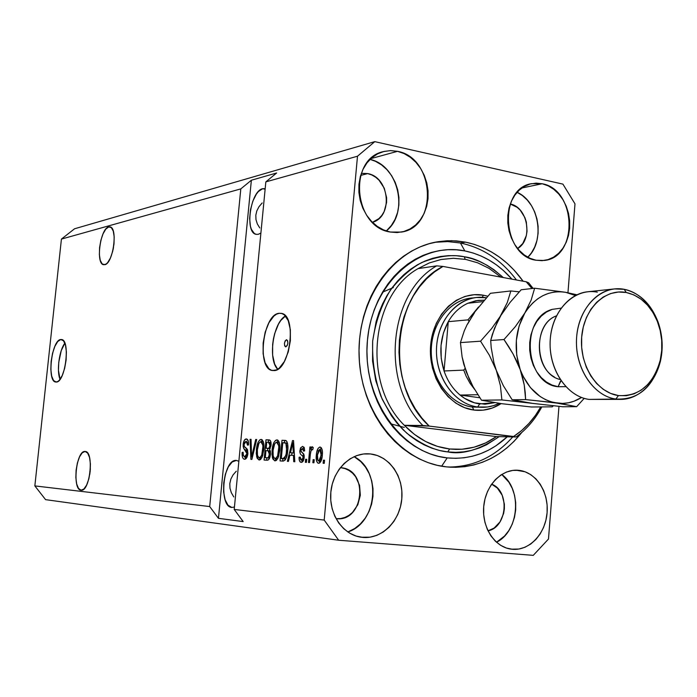 <?xml version="1.0" encoding="UTF-8"?>
<svg xmlns="http://www.w3.org/2000/svg" width="697" height="697" viewBox="0 0 697 697"><rect width="100%" height="100%" fill="white"/><g stroke="black" fill="none" stroke-linecap="round" stroke-linejoin="round"><path stroke-width="1.05" d="M64.865 343.194C59.254 350.094 56.431 371.231 60.047 379.351L58.452 370.368L58.748 362.379L61.24 350.617L64.865 343.194M60.805 339.517L63.514 340.789L65.483 345.146L66.398 351.924L66.102 360.105L64.647 368.382L62.251 375.474L59.297 380.266L57.755 381.564L55.786 382.026C46.664 381.808 51.665 339.639 60.805 339.517L61.51 339.526C70.667 339.709 65.361 382.731 56.248 382.043L53.582 380.579L51.683 376.136L50.829 369.401L51.134 361.394L52.554 353.301L54.88 346.313L57.773 341.469L60.805 339.517M286.484 339.727L287.6 340.667L287.861 343.159L287.12 345.721L285.613 346.862C283.853 344.405 284.141 342.027 286.484 339.727L286.694 339.735C288.445 342.21 288.149 344.579 285.805 346.871L284.698 345.921L284.437 343.447L285.169 340.877L286.484 339.727M285.491 315.994C273.119 322.363 267.674 359.617 277.694 369.262L274.653 364.095L272.632 355.122L272.64 344.431L273.424 338.925L274.679 333.584L278.452 324.157L280.821 320.428L285.491 315.994M279.253 313.284L281.876 313.519L284.298 314.844L288.209 320.576L290.353 329.664L290.37 340.694L288.253 351.924L284.332 361.56L279.253 368.112L276.517 369.889L272.518 370.525C256.348 369.323 262.9 313.955 279.253 313.284L281.187 313.345C297.392 314.669 290.109 371.37 273.808 370.586L271.22 370.177L268.85 368.687L265.104 362.771L263.109 353.771L263.144 343.046L265.182 332.164L268.937 322.702L273.869 316.072L276.552 314.155L279.253 313.284M113.506 247.461L113.053 249.779L113.506 247.461M108.688 226.934L111.32 227.605L113.254 231.064L114.195 236.814L113.994 243.976L112.67 251.417L110.431 257.977L107.634 262.647L106.171 264.032L103.635 264.729C95.498 264.067 100.272 228.398 108.688 226.934L109.978 226.882C118.15 227.544 113.106 263.875 104.724 264.712L102.137 263.884L100.255 260.338L99.366 254.614L99.584 247.592L100.873 240.299L103.051 233.826L105.787 229.13L108.688 226.934M89.835 471.512L89.808 474.256L90.392 468.759L89.835 471.512M85.095 451.464L87.656 453.094L89.53 457.459L90.418 463.897L90.183 471.425L88.85 478.865L86.628 485.06L83.884 489.033L81.026 490.2C71.991 489.991 76.217 450.088 85.095 451.464L85.2 451.473C94.287 451.281 90.044 491.908 81.131 490.209L78.508 488.414L76.687 483.988L75.851 477.602L76.104 470.214L77.402 462.921L79.554 456.805L82.255 452.78L85.095 451.464M259.781 227.945L257.324 223.929L259.781 227.945M255.982 219.625L257.324 223.929L255.982 219.625L255.816 215.216L255.982 219.625M256.836 210.86L255.816 215.216L256.836 210.86L258.988 206.713L256.836 210.86M262.203 202.949L258.988 206.713L262.203 202.949M262.638 188.704L265.121 189.209L262.638 188.704L265.174 188.678L262.638 188.704C250.415 190.987 244.455 232.772 256.13 234.331L258.23 234.323L256.191 234.34L254.327 233.486L251.382 229.33L250.406 226.203L249.639 218.431L250.493 209.64L252.845 201.119L256.357 194.132L258.387 191.544L262.638 188.704M233.791 496.952L231.308 492.666L233.791 496.952M229.966 488.161L231.308 492.666L229.966 488.161L229.81 483.587L229.966 488.161M230.838 479.127L229.81 483.587L230.838 479.127L233.025 474.945L230.838 479.127M236.283 471.198L233.025 474.945L236.283 471.198M236.37 460.429L238.862 461.266L236.37 460.429C223.084 458.617 218.37 506.885 231.822 507.442L227.997 505.194L225.122 499.749L223.624 491.969L223.711 483.004L225.358 474.195L228.32 466.816L232.179 461.972L236.37 460.429M397.517 151.327L370.865 158.62L397.517 151.327L404.147 153.601L410.35 157.313L415.909 162.314L420.605 168.404L424.273 175.365L426.791 182.919L428.054 190.804L428.019 198.715L426.686 206.356L424.116 213.456L420.387 219.738L415.63 224.974L410.028 228.956L403.781 231.517L397.124 232.563L390.311 232.04C353.815 227.248 347.725 159.247 383.158 151.658L390.276 150.604L397.517 151.327C434.963 157.775 438.291 227.074 401.376 232.084L390.311 232.04L383.603 229.94L377.26 226.359L371.545 221.411L366.666 215.277L362.841 208.211L360.21 200.483L358.894 192.407L358.946 184.287L360.349 176.463L363.059 169.24L366.962 162.906L371.893 157.705L377.652 153.837L384.012 151.441L390.721 150.596L397.517 151.327M370.49 453.956L366.361 453.782L370.49 453.956L377.304 455.507L383.672 458.582L389.37 463.061L394.197 468.759L397.961 475.45L400.54 482.899L401.829 490.819L401.794 498.921L400.427 506.902L397.778 514.473L393.936 521.339L389.048 527.254L383.298 531.977L376.877 535.331L370.037 537.178L361.185 537.23C342.88 534.826 328.714 514.055 330.831 492.195C332.713 470.309 350.312 452.736 368.635 453.808L370.49 453.956C389.405 455.925 403.842 476.931 401.794 498.921C400.017 520.929 382.087 539.06 363.041 537.431L356.15 536.071L349.633 533.135L343.752 528.735L338.751 523.029L334.821 516.233L332.129 508.627L330.779 500.498L330.831 492.187L332.286 484.006L335.074 476.295L339.082 469.36L344.152 463.453L350.077 458.826L356.611 455.629L363.512 453.991L370.49 453.956M359.922 537.021L363.041 537.431L359.922 537.021M518.986 470.344L515.98 470.187L525.076 471.773L530.774 474.648L535.888 478.848L540.219 484.215L543.608 490.531L545.934 497.562L547.11 505.046L547.101 512.713L545.899 520.276L543.555 527.446L540.149 533.963L535.801 539.574L530.67 544.069L524.946 547.267L518.838 549.044L511.249 549.166C494.765 547.162 481.871 527.507 483.709 506.702C485.321 485.879 501.169 469.116 517.636 470.231L518.986 470.344C535.888 472.104 548.87 491.899 547.101 512.713C545.577 533.553 529.607 550.769 512.591 549.314L506.431 548.051L500.612 545.307L495.349 541.168L490.862 535.801L487.342 529.398L484.912 522.227L483.683 514.552L483.709 506.693L484.973 498.965L487.438 491.664L490.993 485.086L495.497 479.475L500.768 475.066L506.597 472.008L512.748 470.423L518.986 470.344M510.317 549.027L512.591 549.314L510.317 549.027M542.214 183.747L521.887 187.99L542.214 183.747L548.147 185.82L553.714 189.262L558.698 193.94L562.923 199.656L566.234 206.207L568.508 213.343L569.658 220.792L569.658 228.285L568.491 235.542L566.208 242.295L562.88 248.289L558.645 253.29L553.636 257.115L548.06 259.606L542.109 260.669L536.01 260.234C502.101 255.851 498.189 188.478 531.567 183.66L542.214 183.747C576.707 189.61 578.501 257.585 544.183 260.469L536.01 260.234L530.008 258.317L524.327 254.989L519.204 250.362L514.83 244.621L511.389 237.973L509.019 230.69L507.817 223.057L507.834 215.382L509.063 207.959L511.459 201.093L514.926 195.055L519.317 190.081L524.449 186.352L530.129 184.008L536.124 183.137L542.214 183.747M404.295 427.444L390.39 423.741M382.531 292.182L393.361 287.547M465.561 242.147L460.456 243L465.561 242.147L474.518 244.438L483.239 247.749L491.646 252.053L499.671 257.28L507.233 263.396L514.273 270.323L523.107 281.205C507.825 260.129 488.649 247.104 465.561 242.147L451.508 240.692L437.411 241.815C392.751 248.977 356.664 300.093 359.121 356.82C361.133 413.565 401.228 462.477 446.446 466.868L437.246 465.317L428.167 462.66L419.298 458.922L410.733 454.13L402.57 448.319L394.885 441.541L387.759 433.865L381.285 425.353L375.526 416.092L370.543 406.185L366.404 395.722L363.146 384.814L360.811 373.583L359.434 362.144L359.016 350.617L359.565 339.134L361.081 327.808L363.529 316.76L366.901 306.114L371.144 295.981L376.214 286.45L382.052 277.641L388.595 269.617L395.757 262.464L403.467 256.252L411.648 251.033L420.213 246.851L429.056 243.732L438.108 241.693L447.265 240.761L456.448 240.909L465.561 242.147M340.938 467.713L340.336 467.678L340.938 467.713C368.896 469.421 364.2 522.192 336.303 518.681L340.624 518.559L344.849 517.462L348.822 515.432L352.403 512.556L357.831 504.75L360.34 495.218L359.565 485.391L355.627 476.722L352.63 473.237L349.092 470.51L345.146 468.645L340.938 467.713M367.667 173.588L360.663 175.4L367.667 173.588C389.536 177.073 393.404 216.601 372.459 222.334L378.854 218.64L381.817 215.434L384.143 211.583L386.582 202.531L386.608 197.678L384.265 188.207L379.063 180.227L375.613 177.186L371.762 174.947L367.667 173.588L361.342 173.335L367.667 173.588M491.629 484.154C510.117 490.862 507.338 527.376 487.996 530.835L494.103 528.082L500.01 521.914L503.609 513.523L504.358 508.88L504.375 504.166L502.188 495.245L497.388 488.092L491.629 484.154M510.274 204.021C527.934 207.148 533.275 239.646 517.627 248.541L522.794 243.497L526.305 235.673L527.037 231.212L526.331 222.029L524.911 217.647L520.215 210.128L517.113 207.288L510.274 204.021M209.701 506.553L240.805 188.887L61.423 239.088L34.85 485.905L209.701 506.553L34.85 485.905L45.584 499.644L338.664 540.236L45.584 499.644L34.85 485.905L61.423 239.088L240.805 188.887L251.364 180.235L276.622 172.995L265.836 181.882L234.209 509.446L324.192 520.075L357.491 156.224L265.836 181.882L357.491 156.224L374.794 141.648L562.915 184.121L574.99 203.855L567.959 292.731L574.99 203.855L562.915 184.121L374.794 141.648L74.562 228.773L374.794 141.648L357.491 156.224L324.192 520.075L234.209 509.446L243.166 521.583L218.449 518.324L209.701 506.553L240.805 188.887L251.364 180.235L218.449 518.324L209.701 506.553M247.905 453.625L246.668 457.868L244.508 459.253L243.366 458.774L242.504 457.302L242.103 453.094L242.155 452.431L243.105 452.214L243.401 455.594L244.603 456.91L245.997 456.404L246.86 454.374L246.721 451.368L243.845 448.641L243.148 446.307L243.427 442.63L244.769 439.676L246.834 439.049L248.393 441.532L248.507 444.956L247.54 445.174L247.313 442.307L246.111 441.262L244.577 442.429L244.063 444.886L244.464 446.873L247.479 449.617L247.905 453.625L246.965 448.824L244.203 446.368L244.098 444.355L246.215 441.271L247.54 445.174L248.507 444.956C248.733 441.332 248.045 439.337 246.45 438.962L246.294 438.944C244.682 439.04 243.645 440.818 243.175 444.268L243.523 448.014L246.965 453.642L244.577 456.91L243.27 455.193L243.105 452.214L242.155 452.431C241.868 456.605 242.652 458.887 244.508 459.253C246.241 459.236 247.374 457.354 247.905 453.625M256.696 439.519L251.878 459.401L250.894 459.349L250.084 439.319L251.059 439.345L251.565 457.032L255.694 439.485L256.696 439.519L255.694 439.485L251.565 457.032L251.059 439.345L250.084 439.319L250.894 459.349L251.878 459.401L256.696 439.519M259.11 460.055L257.071 458.095L256.261 453.442L256.914 446.15L258.204 442.02L259.772 439.851L261.906 439.633L263.274 441.628L263.936 445.357L262.76 455.481L260.739 459.349L259.11 460.055L262.159 457.11L263.806 449.887C264.416 444.198 263.562 440.696 261.236 439.398L261.087 439.389C258.413 440.391 256.853 443.867 256.391 449.826L256.67 456.753L258.16 456.91L256.67 456.753L259.11 460.055M274.906 460.917L272.788 458.922L271.935 454.174L272.588 446.742L273.912 442.534L275.542 440.33L277.755 440.103L279.183 442.142L279.872 445.941L278.687 456.265L276.596 460.203L274.906 460.917L278.059 457.929L279.758 450.567C280.377 444.764 279.48 441.201 277.066 439.868L276.901 439.851C274.13 440.879 272.518 444.425 272.057 450.489L272.361 457.554L273.912 457.711L272.361 457.554L274.906 460.917M289.908 455.193L288.453 461.388L287.373 461.327L292.531 440.591L293.55 440.617L294.822 461.736L293.725 461.675L293.428 455.359L289.908 455.193L293.428 455.359L293.725 461.675L294.822 461.736L293.55 440.617L292.531 440.591L287.373 461.327L288.453 461.388L289.908 455.193M324.541 460.229L324.253 463.339L323.129 463.278L323.417 460.168L324.541 460.229L323.417 460.168L323.129 463.278L324.253 463.339L324.541 460.229M322.328 455.141L320.646 461.823L319.287 463.183L317.876 463.104L316.795 461.641L316.194 457.859L316.717 452.214L317.998 448.511L319.696 447.056L321.334 447.77L322.371 450.985L322.328 455.141C322.824 450.759 322.11 448.066 320.184 447.047L320.054 447.038C317.876 447.779 316.63 450.445 316.325 455.036C315.793 459.593 316.534 462.355 318.555 463.305C320.777 462.564 322.031 459.846 322.328 455.141M314.234 459.706L313.946 462.773L312.848 462.712L313.127 459.645L314.234 459.706L313.127 459.645L312.848 462.712L313.946 462.773L314.234 459.706M310.313 454.47L309.564 462.538L308.475 462.477L309.912 446.943L311.001 446.986L310.775 449.46L312.064 446.812L313.275 447.622L312.657 449.835L311.759 449.556L311.115 450.332L310.313 454.47L310.801 451.299L311.942 449.53L312.657 449.835L313.275 447.622L312.317 446.751L310.775 449.46L311.001 446.986L309.912 446.943L308.475 462.477L309.564 462.538L310.313 454.47M306.724 459.323L306.436 462.364L305.356 462.311L305.643 459.262L306.724 459.323L305.643 459.262L305.356 462.311L306.436 462.364L306.724 459.323M304.18 457.511L303.465 460.508L302.176 462.12L300.241 462.015L299.222 459.776L299.091 457.276L300.18 457.058L300.433 459.297L301.156 460.098L302.332 459.802L302.907 458.713L302.951 456.422L300.381 454.035L299.797 451.525L300.468 448.101L302.62 446.402L304.214 447.57L304.659 450.898L303.552 451.133L303.326 449.269L302.446 448.598L301.322 449.19L300.956 451.168L303.831 454.113L304.18 457.511L303.831 454.113L301.156 451.717L300.938 450.428L302.446 448.598L303.552 451.133L304.659 450.898L304.249 447.648L302.62 446.402L300.616 447.805L299.806 451.804L300.381 454.035L302.951 456.422L303.064 457.833L301.452 460.159L300.18 457.058L299.091 457.276C298.996 460.412 299.693 462.102 301.174 462.355C302.759 462.32 303.761 460.708 304.18 457.511M287.713 450.767L286.885 455.925L285.186 460.029L283.4 461.074L280.055 460.935L281.997 440.277L285.561 440.452L286.876 441.454L287.8 444.982L287.713 450.767C288.288 446.341 287.817 443.013 286.31 440.792L281.997 440.277L280.055 460.935L282.956 461.092C285.718 460.377 287.303 456.936 287.713 450.767L286.685 450.689L287.713 450.802M270.436 454.383L268.72 459.593L267.561 460.194L264.067 460.064L265.993 439.798L269.434 439.946L270.68 441.201L270.994 445.714L269.591 449.321L270.419 451.403L270.436 454.383L269.591 449.321L271.063 445.087C271.255 441.889 270.619 440.164 269.155 439.894L265.993 439.798L264.067 460.064L266.986 460.22C268.824 460.281 269.974 458.338 270.436 454.383M558.968 406.386L548.478 539.051L533.266 555.352L338.664 540.236L324.192 520.075L338.664 540.236L533.266 555.352L548.478 539.051L558.968 406.386M74.562 228.773L61.423 239.088L74.562 228.773M521.757 432.488L513.933 441.454L506.832 447.979L499.209 453.642L491.124 458.399L482.646 462.181L473.864 464.96L464.838 466.676L455.672 467.321L446.446 466.868L450.358 467.199C478.856 467.966 502.659 456.404 521.757 432.488M324.532 460.29L323.417 460.168L324.532 460.29M319.906 462.764L319.191 461.109L319.906 462.764M317.423 455.15L316.325 455.036L317.423 455.15M320.376 449.338L321.413 447.875L320.376 449.338M317.431 455.071L319.818 449.277L321.195 455.246L322.302 455.368L321.195 455.246L318.79 461.066L320.942 461.292L318.79 461.066C317.466 460.229 317.013 458.225 317.431 455.071L317.928 460.438L319.034 461.039L320.158 459.828L321.3 453.277L320.986 450.567L320.062 449.321L318.468 450.515L317.431 455.071M314.225 459.767L313.127 459.645L314.225 459.767M310.993 447.065L309.912 446.943L310.993 447.065M311.733 449.574L310.775 449.46L311.733 449.574M306.715 459.384L305.643 459.262L306.715 459.384M302.149 461.205L301.949 460.543M300.18 457.398L299.091 457.276L300.18 457.398M303.517 460.377L301.452 460.159L303.517 460.377M304.127 457.946L303.064 457.833L304.127 457.946M304.232 456.561L302.951 456.422L304.232 456.561M304.214 455.76L302.019 455.524L304.214 455.76M304.188 455.463L302.498 452.815L303.909 455.246M300.921 450.811L299.841 450.689L300.921 450.811M302.986 448.659L303.962 447.16L302.986 448.659M291.555 455.272L292.139 452.945L291.555 455.272M293.55 440.704L292.531 440.591L293.55 440.704M294.439 455.463L293.428 455.359L294.439 455.463M294.3 453.102L290.483 452.762L292.836 442.778L293.681 442.874L292.836 442.778L293.001 447.099L293.942 447.204L293.001 447.099L293.306 452.893L294.291 452.998L290.483 452.762L294.3 453.102M282.66 461.074L282.877 458.731L282.66 461.074M284.385 442.769L284.594 440.565L281.997 440.277L286.023 440.609L284.594 440.565L284.385 442.769M285.509 440.443L284.777 440.356L285.509 440.443M285.657 458.931L281.3 458.565L285.657 458.931L281.3 458.565L282.79 442.717L287.565 443.423L285.883 443.231L286.685 450.689L285.814 455.751L286.894 455.873L285.814 455.751L283.06 458.661L285.84 458.931M273.05 450.593L272.057 450.489L273.05 450.593M276.779 442.264L278.251 440.521L276.779 442.264M276.169 460.543L275.123 458.521L276.169 460.543M273.05 450.567C273.346 445.853 274.557 443.074 276.683 442.255L279.262 442.534L276.683 442.255L278.765 445.784L279.872 445.906L278.765 445.784L278.748 450.462L279.75 450.567L278.748 450.462C278.417 455.063 277.206 457.755 275.123 458.513L277.633 458.783L275.123 458.513C273.268 457.607 272.571 454.958 273.05 450.567L273.189 455.838L274.209 458.086L275.803 458.382L277.624 455.925L278.852 446.916L278.286 443.78L277.058 442.325L275.986 442.403L274.67 443.815L273.05 450.567M266.637 460.203L266.855 457.903L266.637 460.203M267.543 450.689L267.761 448.424L267.543 450.689M268.345 442.247L268.554 440.077L265.993 439.798L269.852 440.121L268.554 440.077L268.345 442.247L270.044 445.383L271.02 445.496L270.044 445.383L268.911 448.162L270.244 448.31L267.918 448.319L270.114 448.563L266.176 448.249L266.751 442.194L268.362 442.247L266.751 442.194L266.176 448.249L268.737 448.528L266.176 448.249L268.659 448.267L269.678 447.134L269.931 443.248L268.362 442.247M269.608 458.103L265.278 457.737L265.949 450.619L267.962 450.715L269.443 454.348L270.427 454.453L269.443 454.348L268.214 457.633L269.722 457.79L267.23 457.842L269.608 458.095L265.278 457.737L269.608 458.103M270.105 448.58L268.737 448.528L270.105 448.58M268.136 450.741L265.949 450.619L265.278 457.737L267.962 457.763L269.051 456.343L269.347 452.057L268.145 450.741L270.331 450.976L267.962 450.715M257.35 449.931L256.391 449.826L257.35 449.931C257.646 445.27 258.822 442.551 260.87 441.741L263.405 442.02L260.87 441.741L262.865 445.209L263.928 445.322L262.865 445.209L262.839 449.792L263.806 449.896L262.839 449.792C262.508 454.305 261.331 456.944 259.328 457.694L261.741 457.955L259.328 457.694C257.541 456.805 256.879 454.209 257.35 449.896L257.472 455.071L258.448 457.276L259.981 457.563L261.741 455.158L262.943 446.315L262.412 443.24L261.236 441.811L260.199 441.889L258.927 443.275L257.35 449.896M261.026 441.759L262.412 440.068L261.026 441.759M260.364 459.663L259.389 457.702L260.181 459.436M251.059 439.424L250.084 439.319L251.059 439.424M252.427 457.127L251.565 457.032L252.427 457.127M253.185 454L252.262 453.904L253.185 454M256.67 439.598L255.694 439.485L256.67 439.598M245.753 458.905L244.839 456.944L247.026 457.18L244.813 456.944L245.753 458.905M243.096 452.527L242.155 452.431L243.096 452.527M247.897 453.738L246.965 453.642L247.897 453.738M247.67 450.123L245.065 449.792L247.583 450.062L245.936 448.005L247.67 450.123M244.098 444.372L243.175 444.268L244.098 444.372M292.836 442.778L290.483 452.762L293.306 452.893L292.836 442.778M284.524 442.778L282.79 442.717L281.3 458.565L284.62 458.156L286.24 453.904L286.711 445.514L285.988 443.353L284.524 442.778M276.622 172.995L265.836 181.882L234.209 509.446L243.166 521.583L218.449 518.324L251.364 180.235L276.622 172.995M234.445 507.033L231.822 507.442L234.445 507.033M260.887 233.077L258.23 234.323L260.887 233.077M527.821 257.228C545.507 240.944 539.103 201.79 517.113 192.311L522.419 195.569L527.324 200.1L531.48 205.65L534.73 212.01L536.96 218.936L538.093 226.185L538.084 233.469L536.934 240.526L534.677 247.095L531.402 252.933L527.821 257.228M496.499 542.24C519.239 531.201 522.402 489.137 501.735 474.439L508.923 482.254L512.251 488.388L514.534 495.227L515.693 502.502L515.675 509.951L514.491 517.296L512.182 524.266L508.827 530.591L504.541 536.037L496.499 542.24M347.803 531.977C377.556 522.794 381.808 470.606 354.137 456.64L360.802 461.623L365.524 467.147L369.21 473.646L371.728 480.869L372.991 488.562L372.947 496.421L371.606 504.158L369.001 511.502L365.237 518.159L360.445 523.891L354.799 528.465L347.803 531.977M386.243 230.96C409.287 213.23 398.597 165.337 370.055 159.386L375.483 161.312L381.564 164.901L387.009 169.737L391.618 175.644L395.216 182.387L397.673 189.715L398.911 197.364L398.876 205.049L397.569 212.472L395.033 219.372L391.365 225.48L386.696 230.568M473.62 297.889C451.064 298.543 431.495 322.336 431.26 350.434C430.763 378.523 449.748 404.26 472.339 407.031L473.864 410.054C448.459 407.057 427.74 376.415 430.659 345.067C433.194 313.65 458.426 290.466 483.483 295.223L482.158 297.305L483.483 295.223L487.717 296.208L483.483 295.223L474.204 294.7L465.03 296.408L456.317 300.294L448.424 306.236L441.654 314.007L436.305 323.33L432.584 333.819L430.659 345.067L430.607 356.611L432.445 367.999L436.087 378.759L441.375 388.464L448.093 396.724L455.969 403.223L464.672 407.719L473.864 410.054L472.339 407.031C450.218 404.304 431.452 379.577 431.26 352.055C430.833 324.532 449.007 300.32 471.015 298.089M464.315 256.757L465.16 259.31L464.315 256.757L456.396 255.729L448.424 255.642L440.478 256.505L432.637 258.308L424.97 261.061L417.573 264.729L410.498 269.286L403.833 274.705L397.656 280.926L392.019 287.887L386.992 295.537L382.627 303.796L378.968 312.57L376.075 321.787L372.66 341.121L372.555 361.011L375.761 380.606L382.13 399.085L391.383 415.691L396.968 423.07L403.11 429.744L409.749 435.642L416.806 440.704L424.203 444.895L431.879 448.171L439.746 450.515L447.718 451.909C435.573 450.872 421.964 444.651 406.874 433.238C397.002 423.889 388.334 411.526 380.867 396.14C374.812 379.037 372.085 360.697 372.66 341.121C375.561 321.936 381.433 305.007 390.285 290.344C400.174 277.798 410.681 268.511 421.798 262.508C438.274 256.078 452.449 254.161 464.315 256.757C476.156 258.247 489.155 265.182 503.321 277.563L494.025 269.774L487.029 265.252L479.702 261.549L472.104 258.709L464.315 256.757M465.779 259.423L453.329 258.282L440.87 259.528L429.169 262.996L418.043 268.624C370.342 295.301 362.144 384.064 404.321 425.301C417.616 438.988 432.732 446.882 449.67 448.981L447.718 451.909L455.725 452.353L463.688 451.839L471.529 450.384L479.17 448.023L486.55 444.773L499.183 436.636C479.545 449.835 462.39 454.932 447.718 451.909L449.67 448.981L455.786 449.399C470.501 449.574 484.058 445.296 496.456 436.583L404.321 425.301L422.879 425.501C380.161 383.481 388.438 292.984 436.697 265.853L418.043 268.624C370.342 295.301 362.144 384.064 404.321 425.301L414.48 434.431L425.623 441.515L437.455 446.394L449.67 448.981L461.972 449.243L474.056 447.195L485.643 442.935L496.456 436.583L404.321 425.301L429.186 426.085L513.602 436.488L521.626 430.546L528.945 423.454L535.47 415.334L540.759 406.917C533.745 419.428 524.693 429.291 513.602 436.488L516.068 436.984L496.456 436.583L516.068 436.984C526.61 429.343 535.2 419.324 541.813 406.909C535.2 419.324 526.61 429.343 516.068 436.984L429.186 426.085C383.768 385.685 392.394 291.154 442.952 266.428L434.44 271.978L426.573 278.826L419.472 286.885L413.277 296.025L408.085 306.096L403.999 316.943L401.089 328.392L399.398 340.249L398.972 352.325L399.817 364.392L401.916 376.275L405.236 387.759L409.705 398.649L415.255 408.773L421.79 417.965L429.186 426.085L422.879 425.501C380.161 383.481 388.438 292.984 436.697 265.853L442.952 266.428L436.697 265.853L418.043 268.624L429.396 262.9L441.34 259.432L453.564 258.282L465.779 259.423L477.689 262.821L489.015 268.345L500.986 277.127M460.456 243L464.812 250.911C482.934 254.632 498.634 264.041 511.912 279.14L503.269 270.392L496.29 264.773L488.876 259.964L481.122 256.026L473.071 252.994L464.812 250.911L460.456 243C482.725 247.731 501.396 260.059 516.468 279.985C501.396 260.059 482.725 247.731 460.456 243L447.718 241.58L434.902 242.286L447.718 241.58L460.456 243M448.328 467.051C473.472 466.929 494.948 456.883 512.757 436.914C494.948 456.883 473.472 466.929 448.328 467.051M447.213 457.894L441.654 466.197L447.213 457.894L438.744 456.43L430.397 453.965L422.243 450.497L414.375 446.071L406.882 440.704L399.825 434.458L393.291 427.383L387.349 419.55L382.069 411.03L377.504 401.916L373.714 392.306L370.726 382.287L368.591 371.971L367.319 361.464L366.936 350.879L367.441 340.328L368.826 329.925L371.074 319.784L374.158 309.999L378.044 300.677L382.688 291.912L388.037 283.801L394.032 276.413L400.609 269.817L407.693 264.085L415.203 259.258L423.07 255.381L431.208 252.48L439.528 250.58L447.962 249.692L456.413 249.805L464.812 250.911C419.507 241.458 372.329 282.738 367.441 340.328C361.856 397.821 400.827 453.468 447.213 457.894C469.822 459.933 489.843 452.902 507.259 436.801L495.846 445.871L488.379 450.227L480.564 453.686L472.461 456.213L464.15 457.772L455.707 458.338L447.213 457.894M528.605 282.773L533.109 288.392L528.605 282.773L526.2 281.78L442.952 266.428L526.2 281.78L531.985 288.523L526.2 281.78L528.605 282.773M501.099 403.607L492.239 408.059L483.169 410.158L473.864 410.054C483.579 411.221 492.657 409.069 501.099 403.607M482.646 407.309L477.68 406.987L479.728 403.92C472.644 402.936 466.101 399.982 460.081 395.06L479.832 397.76L460.081 395.06L464.655 398.37L474.552 402.831L484.946 404.225L494.696 402.666L479.728 403.92L477.68 406.987C485.19 407.937 492.378 406.717 499.261 403.345L493.511 405.645L487.534 406.978L472.339 407.031L480.146 407.231M477.68 406.987L472.339 407.031L477.68 406.987C455.489 404.251 436.662 379.395 436.461 351.732C436.026 324.061 454.261 299.727 476.339 297.488L486.323 297.75C462.581 293.585 438.936 315.785 436.679 345.52C434.065 375.204 453.669 404.112 477.68 406.987M444.05 370.97L448.267 321.674L443.423 332.983L441.027 345.494L441.236 358.424L444.05 370.97C438.666 353.44 440.068 337.008 448.267 321.674C453.277 313.075 459.802 306.933 467.853 303.247L475.885 300.721L484.18 300.172L477.959 300.398L467.853 303.247C459.802 306.933 453.277 313.075 448.267 321.674L467.992 319.862L468.976 321.143L467.992 319.862L478.551 306.959L467.992 319.862L448.267 321.674L444.05 370.97C447.474 380.919 452.823 388.952 460.081 395.06C452.823 388.952 447.474 380.919 444.05 370.97L463.74 370.107L444.05 370.97M460.081 395.06L477.846 394.72L460.081 395.06M482.925 301.627L467.853 303.247L482.925 301.627M465.047 368.478L463.74 370.107L466.136 376.188L469.961 383.193L474.605 389.396L469.961 383.193L466.136 376.188L463.74 370.107L465.047 368.478M614.536 288.915L587.745 291.764C566.922 293.742 549.698 317.562 550.099 344.815C550.282 372.059 568.072 396.645 589 399.407L615.869 399.05C594.689 396.218 576.654 371.048 576.454 343.159C576.027 315.271 593.461 290.902 614.536 288.915L624.207 289.316L626.246 292.487C640.874 295.903 651.495 306.183 658.099 323.321C662.298 335.449 663.004 347.777 660.233 360.297C653.124 384.84 639.193 396.593 618.431 395.565L615.869 399.05C637.99 400.104 652.828 387.584 660.381 361.473C663.326 348.16 662.577 335.048 658.116 322.153C651.094 303.918 639.785 292.975 624.207 289.316C646.014 293.341 663.047 320.028 662.133 347.812C661.47 375.613 642.93 399.303 620.896 399.39L589 399.407L620.896 399.39M561.015 380.701L558.114 386.73C525.041 384.125 519.596 318.398 551.754 309.503M560.214 379.508C534.826 374.202 531.837 324.183 556.415 315.889C534.782 323.26 533.31 365.759 554.385 376.981M464.132 365.045L469.273 379.229L472.941 386.469L481.505 400.226L501.892 399.939L532.525 403.371L512.173 399.79L503.304 385.633L496.342 370.455L493.938 362.788L491.211 347.733L490.697 340.476L503.992 339.544L515.344 326.623L524.736 313.214L519.099 325.987L516.355 340.31L516.712 355.156L520.162 369.454C513.619 349.354 515.144 330.605 524.736 313.214L531.149 300.093L534.651 288.218L521.164 289.769L510.099 302.367L500.89 315.436L510.099 302.367L521.164 289.769L534.651 288.218L565.598 292.287L534.651 288.218L531.149 300.093L524.736 313.214C535.313 296.878 548.931 289.908 565.598 292.287L576.924 294.787L565.598 292.287L575.408 295.537L565.598 292.287L559.822 291.703L554.045 292.078L548.356 293.411L542.867 295.676L537.675 298.847L532.865 302.873L528.526 307.691L515.344 326.623L503.992 339.544L490.697 340.476L494.452 328.4L500.89 315.436L491.655 328.548L480.555 341.19L460.438 342.602L480.555 341.19L489.372 355.252L496.342 370.455L493.938 362.788L491.211 347.733L490.697 340.476L492.309 334.525L497.275 322.04L507.277 302.585L510.857 290.954L519.23 291.834L510.857 290.954L507.277 302.585L500.89 315.436L491.655 328.548L480.555 341.19L489.372 355.252L496.342 370.455L500.402 385.624L501.892 399.939L481.505 400.226L501.718 403.694L531.349 406.987L552.285 406.839L553.27 405.811L552.285 406.839L531.349 406.987L501.718 403.694L481.505 400.226L472.941 386.469L466.162 371.71L462.102 356.89L460.438 342.602L464.28 330.857L467.095 324.68L474.884 311.873L490.418 293.298L510.857 290.954L490.418 293.298L474.884 311.873L467.6 324.088M532.525 403.371L512.173 399.79L525.634 399.608L562.627 403.441L568.377 402.805L573.988 401.228L581.498 397.464C573.805 402.352 565.581 404.234 556.816 403.11C540.079 400.095 527.864 388.874 520.162 369.454L522.968 376.084L530.495 387.698L540.088 396.48L545.455 399.608L551.057 401.829L576.654 406.665L584.208 398.37L576.654 406.665L562.836 406.76L501.892 399.939L500.402 385.624L496.342 370.455L503.304 385.633L512.173 399.79L525.634 399.608L533.98 400.435L556.816 403.11L576.654 406.665L562.836 406.76L532.525 403.371M468.881 378.009L463.784 364.27L462.102 356.89L460.438 342.602L464.28 330.857L467.095 324.68L474.361 312.988M565.781 386.652L558.114 386.73L552.068 385.084L546.352 381.982L541.186 377.53L536.777 371.893L533.301 365.298L530.914 357.997L529.703 350.286L529.711 342.462L530.948 334.839L533.362 327.721L536.847 321.395L541.264 316.107L546.431 312.047L552.155 309.372L561.094 308.135M525.216 392.437L525.634 399.608L524.24 384.971L525.216 392.437M522.584 377.277L524.24 384.971L520.162 369.454L522.584 377.277M516.913 361.543L520.162 369.454L513.044 353.919L516.913 361.543M508.705 346.601L513.044 353.919L503.992 339.544L508.705 346.601M626.246 292.487L618.378 292.017L610.607 293.542L603.245 297.018L596.58 302.341L590.873 309.302L586.377 317.64L583.267 327.041L581.673 337.113L581.673 347.463L583.258 357.674L586.36 367.328L590.864 376.049L596.571 383.481L603.253 389.344L610.642 393.422L618.431 395.565L626.324 395.704L634.009 393.857L641.205 390.12L647.644 384.639L653.089 377.643L657.341 369.393L660.251 360.21L661.723 350.425L661.714 340.415L660.207 330.526L657.271 321.125L652.993 312.57L647.548 305.173L641.109 299.213L633.922 294.927L626.246 292.487L624.207 289.316C601.546 284.724 578.858 306.819 576.663 336.808C574.128 366.735 592.92 396.07 615.869 399.05L618.431 395.565C596.893 392.733 579.303 365.184 581.673 337.113C583.72 308.98 604.97 288.209 626.246 292.487M558.114 386.73L560.466 381.154M589 399.407C566.321 396.497 547.79 367.842 550.316 338.603C552.494 309.311 574.912 287.695 597.312 292.156M284.873 442.804L287.469 443.092M268.737 442.273L271.02 442.525M660.381 361.473L660.233 360.297M658.116 322.153L658.099 323.321"/></g></svg>
